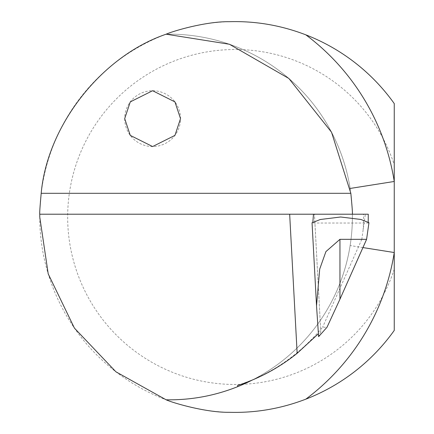 <?xml version="1.0" encoding="UTF-8"?>
<svg xmlns="http://www.w3.org/2000/svg" width="434" height="434" viewBox="0 0 434 434"><rect width="100%" height="100%" fill="white"/><g stroke="black" fill="none" stroke-linecap="round" stroke-linejoin="round"><path stroke-width="0.33" stroke-dasharray="2.17 1.63" d="M124.694 118.639A27.912 27.912 0 0 0 152.611 146.551A27.912 27.912 0 0 0 180.522 118.639A27.912 27.912 0 0 0 152.611 90.722A27.912 27.912 0 0 0 124.694 118.639M352.359 214.206A182.833 182.833 0 0 1 254.959 378.654L252.913 379.717A182.833 182.833 0 0 1 252.17 380.097M313.489 214.206L314.433 214.206L320.753 331.636L314.455 214.206L39.771 214.206M39.749 217A195.392 195.392 0 0 0 394.251 330.42L394.251 103.58A195.392 195.392 0 0 0 39.749 217M368.216 221.996L368.623 223.033L368.938 222.772L366.589 239.329L361.81 239.329L365.347 214.206L368.271 214.206M316.63 307.549L312.068 222.783L312.355 223.033L312.854 222.013M363.095 230.204A193.998 193.998 0 0 0 363.524 214.206L365.347 214.206M320.753 331.636L318.61 336.67M394.251 269.297A167.481 167.481 0 0 1 136.547 352.381A167.481 167.481 0 0 1 136.547 81.614A167.481 167.481 0 0 1 394.251 164.703M362.933 247.575L350.135 245.552C353.13 226.553 353.13 207.517 350.135 188.448A182.833 182.833 0 0 0 166.13 34.199A182.833 182.833 0 0 1 350.135 188.448M237.539 385.506L252.913 379.717M352.381 217A182.833 182.833 0 0 1 254.959 378.654C280.798 367.37 303.35 350.227 322.608 327.225L327.024 327.225M166.13 399.801A182.833 182.833 0 0 0 350.135 245.552A182.833 182.833 0 0 1 166.13 399.801M361.81 239.329L322.608 327.225M368.623 223.033L312.355 223.033"/><path stroke-width="0.65" d="M124.694 118.639L130.276 135.386L152.611 146.551L174.94 135.386L180.522 118.639L174.94 101.892L152.611 90.722L130.276 101.892L124.694 118.639M363.524 214.206L314.433 214.206M305.818 399.166A195.392 195.392 0 0 0 394.251 330.42L394.251 252.528A227.492 227.492 0 0 1 305.818 399.166C280.977 408.709 255.409 413.087 229.119 412.3C205.765 412.636 172.623 402.806 166.13 399.801L115.905 371.792L74.42 328.115L48.212 273.876L39.749 217L39.771 214.206C39.483 213.967 39.961 207.002 41.192 193.309C47.246 125.334 101.534 56.198 166.13 34.199C172.542 31.221 205.759 21.358 229.065 21.7C255.344 20.903 280.928 25.28 305.818 34.834A227.492 227.492 0 0 1 394.251 181.472L394.251 103.58A195.392 195.392 0 0 0 305.818 34.834M339.952 239.329L325.912 251.606L319.701 269.113L316.522 305.818L318.61 336.67L327.024 327.225L339.952 299.189L339.952 239.329L366.589 239.329L368.965 222.707L360.893 219.458L340.625 217L320.325 219.495L312.068 222.783M368.216 221.996L368.271 214.206L313.489 214.206L312.854 222.013M252.17 380.097A182.833 182.833 0 0 1 237.767 386.629L237.539 385.506C259.402 378.405 279.274 367.679 297.149 353.319L289.662 214.206L39.771 214.206M289.662 214.206L314.455 214.206M362.933 247.575L394.251 252.528L394.251 181.472L350.135 188.448M237.767 386.629C214.77 395.813 190.895 400.208 166.13 399.801M166.13 34.199L229.423 44.246L288.876 78.478L331.527 132.207L350.84 193.309C352.158 207.029 352.663 213.995 352.359 214.206M318.41 333.735L297.149 353.319M41.192 193.309L350.84 193.309M366.605 239.329L339.952 299.189L366.584 239.34M312.046 222.713L316.527 305.818"/></g></svg>
